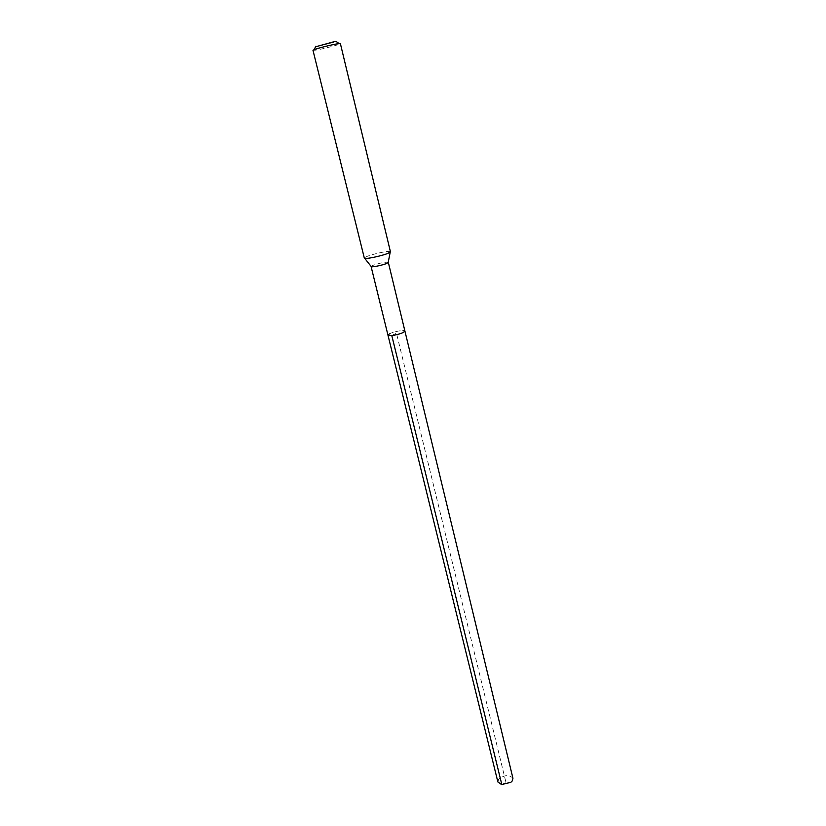 <?xml version="1.0" encoding="UTF-8"?>
<svg xmlns="http://www.w3.org/2000/svg" width="826" height="826" viewBox="0 0 826 826"><rect width="100%" height="100%" fill="white"/><g stroke="black" fill="none" stroke-linecap="round" stroke-linejoin="round"><path stroke-width="0.62" stroke-dasharray="4.13 3.1" d="M512.946 778.288C509.405 774.468 504.655 774.757 498.697 779.155L497.871 781.964M389.356 333.88C393.372 331.629 404.916 329.512 404.905 331.04C404.916 329.512 393.372 331.629 389.356 333.88L387.972 335.17M371.091 266.54L372.567 265.518C379.433 263.112 384.648 262.018 388.241 262.234L388.313 262.338M390.43 251.744L390.316 251.6C389.232 250.454 372.65 253.964 366.61 256.607L364.328 258.104M312.982 50.293L315.718 50.128C322.863 49.054 341.117 44.232 340.384 43.613M315.584 46.803L336.471 41.713M391.792 335.562L396.439 333.095L505.987 782.511L501.836 784.597M501.599 784.566L505.987 782.511L510.84 782.315M390.213 252.136L390.316 251.6"/><path stroke-width="1.24" d="M387.972 335.17C387.921 336.709 399.608 334.561 403.573 332.3L404.905 331.04L388.313 262.338L386.888 263.339C382.758 265.239 370.915 267.634 371.091 266.54L497.871 781.964L501.599 784.566L510.84 782.315L512.161 781.035L512.946 778.288L404.905 331.04L403.573 332.3C399.608 334.561 387.921 336.709 387.972 335.17L389.356 333.88M364.328 258.104C364.029 259.674 382.025 255.988 388.282 253.19L390.43 251.744L340.384 43.613L337.803 43.757C332.155 44.594 317.669 48.207 314.066 49.684L312.982 50.293L364.328 258.104M336.471 41.713L334.86 41.486L315.584 46.803M501.836 784.597L391.792 335.562M371.111 266.416L364.71 258.352M388.241 262.234L390.213 252.136M315.883 46.225L314.066 49.684M335.934 41.341L339.135 43.572"/></g></svg>
